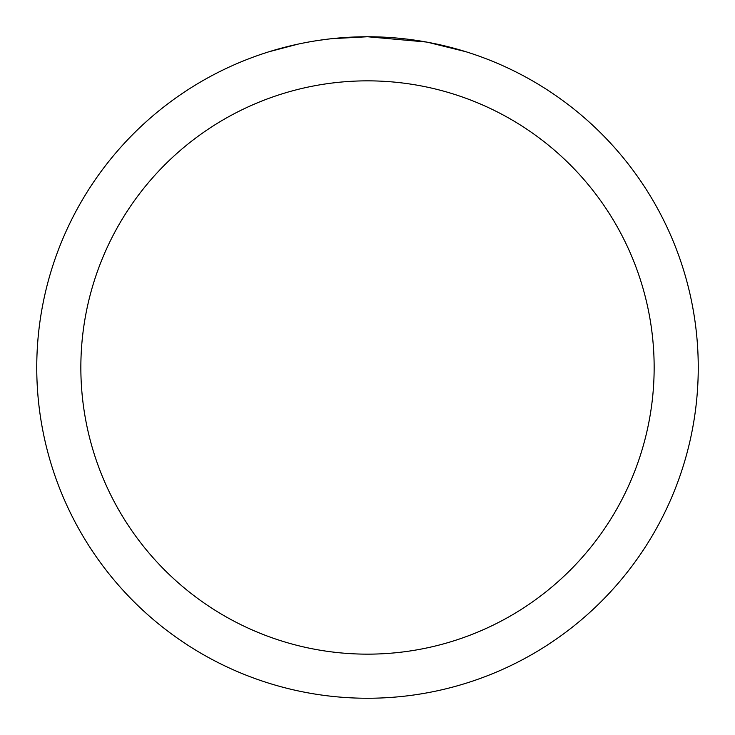 <?xml version="1.0" encoding="UTF-8"?>
<svg xmlns="http://www.w3.org/2000/svg" width="735" height="735" viewBox="0 0 735 735"><rect width="100%" height="100%" fill="white"/><g stroke="black" fill="none" stroke-linecap="round" stroke-linejoin="round"><path stroke-width="1.1" d="M374.097 36.814L378.7 36.943M408.228 39.267L409.625 39.442M426.254 42.014L367.5 36.75A330.75 330.75 0 0 1 698.25 367.5A330.75 330.75 0 0 1 367.5 698.25A330.75 330.75 0 0 1 36.75 367.5A330.75 330.75 0 0 1 367.5 36.75L331.751 38.689M427.816 42.299L465.76 51.689M367.5 80.85A286.65 286.65 0 0 1 654.15 367.5A286.65 286.65 0 0 1 367.5 654.15A286.65 286.65 0 0 1 80.85 367.5A286.65 286.65 0 0 1 367.5 80.85M330.199 38.863L326.165 39.341M269.249 51.689L298.07 44.118M316.932 40.636L326.165 39.35M343.254 37.641L345.082 37.513M318.053 40.471L324.135 39.607"/></g></svg>
